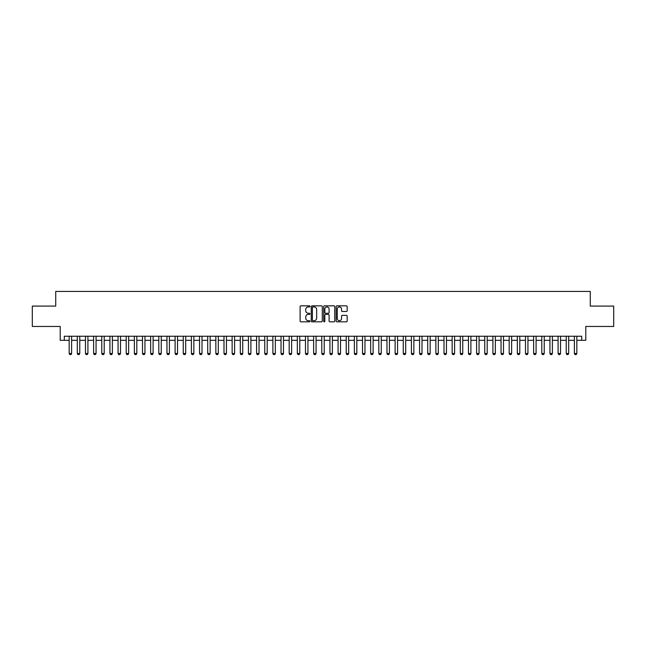 <?xml version="1.0" encoding="UTF-8"?>
<svg xmlns="http://www.w3.org/2000/svg" width="646" height="646" viewBox="0 0 646 646"><rect width="100%" height="100%" fill="white"/><g stroke="black" fill="none" stroke-linecap="round" stroke-linejoin="round"><path stroke-width="0.97" d="M309.959 306.398A0.557 0.557 0 0 0 309.402 305.833L300.907 305.833A0.799 0.799 0 0 0 300.107 306.632L300.107 321.03A0.799 0.799 0 0 0 300.907 321.829L309.402 321.829A0.557 0.557 0 0 0 309.959 321.272A0.557 0.557 0 0 0 309.402 320.715L308.303 320.715A2.56 2.56 0 0 1 305.744 318.155L305.744 316.952A2.56 2.56 0 0 1 308.303 314.392L309.402 314.392A0.557 0.557 0 0 0 309.959 313.835A0.557 0.557 0 0 0 309.402 313.27L308.303 313.27A2.56 2.56 0 0 1 305.744 310.71L305.744 309.515A2.56 2.56 0 0 1 308.303 306.955L309.402 306.955A0.557 0.557 0 0 0 309.959 306.398M346.377 311.477A0.799 0.799 0 0 0 347.177 310.678L347.177 306.632A0.799 0.799 0 0 0 346.377 305.833L336.937 305.833A0.799 0.799 0 0 0 336.138 306.632L336.138 321.03A0.799 0.799 0 0 0 336.937 321.829L346.377 321.829A0.799 0.799 0 0 0 347.177 321.03L347.177 316.152A0.799 0.799 0 0 0 346.377 315.353L342.34 315.353A0.799 0.799 0 0 0 341.54 316.152L341.54 318.575A2.14 2.14 0 0 1 339.4 320.715A2.14 2.14 0 0 1 337.26 318.575L337.26 309.095A2.14 2.14 0 0 1 339.4 306.955A2.14 2.14 0 0 1 341.54 309.095L341.54 310.678A0.799 0.799 0 0 0 342.34 311.477L346.377 311.477M64.285 340.313L64.285 336.243L581.715 336.243L581.715 340.313L585.793 340.313L585.793 326.464L613.7 326.464L613.7 306.091L590.274 306.091L590.274 291.427L55.726 291.427L55.726 306.091L32.3 306.091L32.3 326.464L60.207 326.464L60.207 340.313L69.17 340.313M322.297 306.632A0.799 0.799 0 0 0 321.498 305.833L312.058 305.833A0.799 0.799 0 0 0 311.259 306.632L311.259 321.03A0.799 0.799 0 0 0 312.058 321.829L321.498 321.829A0.799 0.799 0 0 0 322.297 321.03L322.297 306.632M324.502 305.833L333.942 305.833A0.799 0.799 0 0 1 334.741 306.632L334.741 321.03A0.799 0.799 0 0 1 333.942 321.829L329.896 321.829A0.799 0.799 0 0 1 329.097 321.03L329.097 315.191A0.799 0.799 0 0 0 328.297 314.392L325.616 314.392A0.799 0.799 0 0 0 324.817 315.191L324.817 321.272A0.557 0.557 0 0 1 324.26 321.829A0.557 0.557 0 0 1 323.703 321.272L323.703 306.632A0.799 0.799 0 0 1 324.502 305.833M71.617 340.313L77.318 340.313M79.765 340.313L85.466 340.313M87.913 340.313L93.622 340.313M96.06 340.313L101.769 340.313M104.208 340.313L109.917 340.313M112.364 340.313L118.065 340.313M120.511 340.313L126.212 340.313M128.659 340.313L134.36 340.313M136.807 340.313L142.508 340.313M144.954 340.313L150.655 340.313M153.102 340.313L158.803 340.313M161.25 340.313L166.959 340.313M169.397 340.313L175.106 340.313M177.545 340.313L183.254 340.313M185.693 340.313L191.402 340.313M193.848 340.313L199.549 340.313M201.996 340.313L207.697 340.313M210.144 340.313L215.845 340.313M218.291 340.313L223.992 340.313M226.439 340.313L232.14 340.313M234.587 340.313L240.296 340.313M242.735 340.313L248.444 340.313M250.882 340.313L256.591 340.313M259.03 340.313L264.739 340.313M267.186 340.313L272.887 340.313M275.333 340.313L281.034 340.313M283.481 340.313L289.182 340.313M291.629 340.313L297.33 340.313M299.776 340.313L305.477 340.313M307.924 340.313L313.633 340.313M316.072 340.313L321.781 340.313M324.219 340.313L329.928 340.313M332.367 340.313L338.076 340.313M340.523 340.313L346.224 340.313M348.67 340.313L354.371 340.313M356.818 340.313L362.519 340.313M364.966 340.313L370.667 340.313M373.113 340.313L378.814 340.313M381.261 340.313L386.97 340.313M389.409 340.313L395.118 340.313M397.556 340.313L403.265 340.313M405.704 340.313L411.413 340.313M413.86 340.313L419.561 340.313M422.008 340.313L427.709 340.313M430.155 340.313L435.856 340.313M438.303 340.313L444.004 340.313M446.451 340.313L452.152 340.313M454.598 340.313L460.307 340.313M462.746 340.313L468.455 340.313M470.894 340.313L476.603 340.313M479.041 340.313L484.75 340.313M487.197 340.313L492.898 340.313M495.345 340.313L501.046 340.313M503.492 340.313L509.193 340.313M511.64 340.313L517.341 340.313M519.788 340.313L525.489 340.313M527.935 340.313L533.636 340.313M536.083 340.313L541.792 340.313M544.231 340.313L549.94 340.313M552.378 340.313L558.087 340.313M560.534 340.313L566.235 340.313M568.682 340.313L574.383 340.313M576.83 340.313L581.715 340.313M312.939 306.955A0.557 0.557 0 0 0 312.381 307.512L312.381 320.15A0.557 0.557 0 0 0 312.939 320.715L314.101 320.715A2.56 2.56 0 0 0 316.661 318.155L316.661 309.515A2.56 2.56 0 0 0 314.101 306.955L312.939 306.955M329.097 309.135A2.14 2.14 0 0 0 326.957 306.995A2.14 2.14 0 0 0 324.817 309.135L324.817 312.47A0.799 0.799 0 0 0 325.616 313.27L328.297 313.27A0.799 0.799 0 0 0 329.097 312.47L329.097 309.135M71.617 336.243L71.617 353.515L71.003 354.573L69.784 354.573L69.17 353.515L69.17 336.243M69.17 353.515L71.617 353.515M79.765 336.243L79.765 353.515L79.151 354.573L77.932 354.573L77.318 353.515L77.318 336.243M77.318 353.515L79.765 353.515M87.913 336.243L87.913 353.515L87.299 354.573L86.079 354.573L85.466 353.515L85.466 336.243M85.466 353.515L87.913 353.515M96.06 336.243L96.06 353.515L95.455 354.573L94.227 354.573L93.622 353.515L93.622 336.243M93.622 353.515L96.06 353.515M104.208 336.243L104.208 353.515L103.602 354.573L102.375 354.573L101.769 353.515L101.769 336.243M101.769 353.515L104.208 353.515M112.364 336.243L112.364 353.515L111.75 354.573L110.523 354.573L109.917 353.515L109.917 336.243M109.917 353.515L112.364 353.515M120.511 336.243L120.511 353.515L119.898 354.573L118.678 354.573L118.065 353.515L118.065 336.243M118.065 353.515L120.511 353.515M128.659 336.243L128.659 353.515L128.045 354.573L126.826 354.573L126.212 353.515L126.212 336.243M126.212 353.515L128.659 353.515M136.807 336.243L136.807 353.515L136.193 354.573L134.974 354.573L134.36 353.515L134.36 336.243M134.36 353.515L136.807 353.515M144.954 336.243L144.954 353.515L144.341 354.573L143.121 354.573L142.508 353.515L142.508 336.243M142.508 353.515L144.954 353.515M153.102 336.243L153.102 353.515L152.488 354.573L151.269 354.573L150.655 353.515L150.655 336.243M150.655 353.515L153.102 353.515M161.25 336.243L161.25 353.515L160.636 354.573L159.417 354.573L158.803 353.515L158.803 336.243M158.803 353.515L161.25 353.515M169.397 336.243L169.397 353.515L168.792 354.573L167.564 354.573L166.959 353.515L166.959 336.243M166.959 353.515L169.397 353.515M177.545 336.243L177.545 353.515L176.939 354.573L175.712 354.573L175.106 353.515L175.106 336.243M175.106 353.515L177.545 353.515M185.693 336.243L185.693 353.515L185.087 354.573L183.86 354.573L183.254 353.515L183.254 336.243M183.254 353.515L185.693 353.515M193.848 336.243L193.848 353.515L193.235 354.573L192.015 354.573L191.402 353.515L191.402 336.243M191.402 353.515L193.848 353.515M201.996 336.243L201.996 353.515L201.382 354.573L200.163 354.573L199.549 353.515L199.549 336.243M199.549 353.515L201.996 353.515M210.144 336.243L210.144 353.515L209.53 354.573L208.311 354.573L207.697 353.515L207.697 336.243M207.697 353.515L210.144 353.515M218.291 336.243L218.291 353.515L217.678 354.573L216.458 354.573L215.845 353.515L215.845 336.243M215.845 353.515L218.291 353.515M226.439 336.243L226.439 353.515L225.825 354.573L224.606 354.573L223.992 353.515L223.992 336.243M223.992 353.515L226.439 353.515M234.587 336.243L234.587 353.515L233.973 354.573L232.754 354.573L232.14 353.515L232.14 336.243M232.14 353.515L234.587 353.515M242.735 336.243L242.735 353.515L242.129 354.573L240.901 354.573L240.296 353.515L240.296 336.243M240.296 353.515L242.735 353.515M250.882 336.243L250.882 353.515L250.277 354.573L249.049 354.573L248.444 353.515L248.444 336.243M248.444 353.515L250.882 353.515M259.03 336.243L259.03 353.515L258.424 354.573L257.197 354.573L256.591 353.515L256.591 336.243M256.591 353.515L259.03 353.515M267.186 336.243L267.186 353.515L266.572 354.573L265.353 354.573L264.739 353.515L264.739 336.243M264.739 353.515L267.186 353.515M275.333 336.243L275.333 353.515L274.72 354.573L273.5 354.573L272.887 353.515L272.887 336.243M272.887 353.515L275.333 353.515M283.481 336.243L283.481 353.515L282.867 354.573L281.648 354.573L281.034 353.515L281.034 336.243M281.034 353.515L283.481 353.515M291.629 336.243L291.629 353.515L291.015 354.573L289.796 354.573L289.182 353.515L289.182 336.243M289.182 353.515L291.629 353.515M299.776 336.243L299.776 353.515L299.163 354.573L297.943 354.573L297.33 353.515L297.33 336.243M297.33 353.515L299.776 353.515M307.924 336.243L307.924 353.515L307.31 354.573L306.091 354.573L305.477 353.515L305.477 336.243M305.477 353.515L307.924 353.515M316.072 336.243L316.072 353.515L315.466 354.573L314.239 354.573L313.633 353.515L313.633 336.243M313.633 353.515L316.072 353.515M324.219 336.243L324.219 353.515L323.614 354.573L322.386 354.573L321.781 353.515L321.781 336.243M321.781 353.515L324.219 353.515M332.367 336.243L332.367 353.515L331.761 354.573L330.534 354.573L329.928 353.515L329.928 336.243M329.928 353.515L332.367 353.515M340.523 336.243L340.523 353.515L339.909 354.573L338.69 354.573L338.076 353.515L338.076 336.243M338.076 353.515L340.523 353.515M348.67 336.243L348.67 353.515L348.057 354.573L346.837 354.573L346.224 353.515L346.224 336.243M346.224 353.515L348.67 353.515M356.818 336.243L356.818 353.515L356.204 354.573L354.985 354.573L354.371 353.515L354.371 336.243M354.371 353.515L356.818 353.515M364.966 336.243L364.966 353.515L364.352 354.573L363.133 354.573L362.519 353.515L362.519 336.243M362.519 353.515L364.966 353.515M373.113 336.243L373.113 353.515L372.5 354.573L371.28 354.573L370.667 353.515L370.667 336.243M370.667 353.515L373.113 353.515M381.261 336.243L381.261 353.515L380.647 354.573L379.428 354.573L378.814 353.515L378.814 336.243M378.814 353.515L381.261 353.515M389.409 336.243L389.409 353.515L388.803 354.573L387.576 354.573L386.97 353.515L386.97 336.243M386.97 353.515L389.409 353.515M397.556 336.243L397.556 353.515L396.951 354.573L395.723 354.573L395.118 353.515L395.118 336.243M395.118 353.515L397.556 353.515M405.704 336.243L405.704 353.515L405.099 354.573L403.871 354.573L403.265 353.515L403.265 336.243M403.265 353.515L405.704 353.515M413.86 336.243L413.86 353.515L413.246 354.573L412.027 354.573L411.413 353.515L411.413 336.243M411.413 353.515L413.86 353.515M422.008 336.243L422.008 353.515L421.394 354.573L420.175 354.573L419.561 353.515L419.561 336.243M419.561 353.515L422.008 353.515M430.155 336.243L430.155 353.515L429.542 354.573L428.322 354.573L427.709 353.515L427.709 336.243M427.709 353.515L430.155 353.515M438.303 336.243L438.303 353.515L437.689 354.573L436.47 354.573L435.856 353.515L435.856 336.243M435.856 353.515L438.303 353.515M446.451 336.243L446.451 353.515L445.837 354.573L444.618 354.573L444.004 353.515L444.004 336.243M444.004 353.515L446.451 353.515M454.598 336.243L454.598 353.515L453.985 354.573L452.765 354.573L452.152 353.515L452.152 336.243M452.152 353.515L454.598 353.515M462.746 336.243L462.746 353.515L462.14 354.573L460.913 354.573L460.307 353.515L460.307 336.243M460.307 353.515L462.746 353.515M470.894 336.243L470.894 353.515L470.288 354.573L469.061 354.573L468.455 353.515L468.455 336.243M468.455 353.515L470.894 353.515M479.041 336.243L479.041 353.515L478.436 354.573L477.208 354.573L476.603 353.515L476.603 336.243M476.603 353.515L479.041 353.515M487.197 336.243L487.197 353.515L486.583 354.573L485.364 354.573L484.75 353.515L484.75 336.243M484.75 353.515L487.197 353.515M495.345 336.243L495.345 353.515L494.731 354.573L493.512 354.573L492.898 353.515L492.898 336.243M492.898 353.515L495.345 353.515M503.492 336.243L503.492 353.515L502.879 354.573L501.659 354.573L501.046 353.515L501.046 336.243M501.046 353.515L503.492 353.515M511.64 336.243L511.64 353.515L511.026 354.573L509.807 354.573L509.193 353.515L509.193 336.243M509.193 353.515L511.64 353.515M519.788 336.243L519.788 353.515L519.174 354.573L517.955 354.573L517.341 353.515L517.341 336.243M517.341 353.515L519.788 353.515M527.935 336.243L527.935 353.515L527.322 354.573L526.102 354.573L525.489 353.515L525.489 336.243M525.489 353.515L527.935 353.515M536.083 336.243L536.083 353.515L535.477 354.573L534.25 354.573L533.636 353.515L533.636 336.243M533.636 353.515L536.083 353.515M544.231 336.243L544.231 353.515L543.625 354.573L542.398 354.573L541.792 353.515L541.792 336.243M541.792 353.515L544.231 353.515M552.378 336.243L552.378 353.515L551.773 354.573L550.545 354.573L549.94 353.515L549.94 336.243M549.94 353.515L552.378 353.515M560.534 336.243L560.534 353.515L559.92 354.573L558.701 354.573L558.087 353.515L558.087 336.243M558.087 353.515L560.534 353.515M568.682 336.243L568.682 353.515L568.068 354.573L566.849 354.573L566.235 353.515L566.235 336.243M566.235 353.515L568.682 353.515M576.83 336.243L576.83 353.515L576.216 354.573L574.997 354.573L574.383 353.515L574.383 336.243M574.383 353.515L576.83 353.515"/></g></svg>
